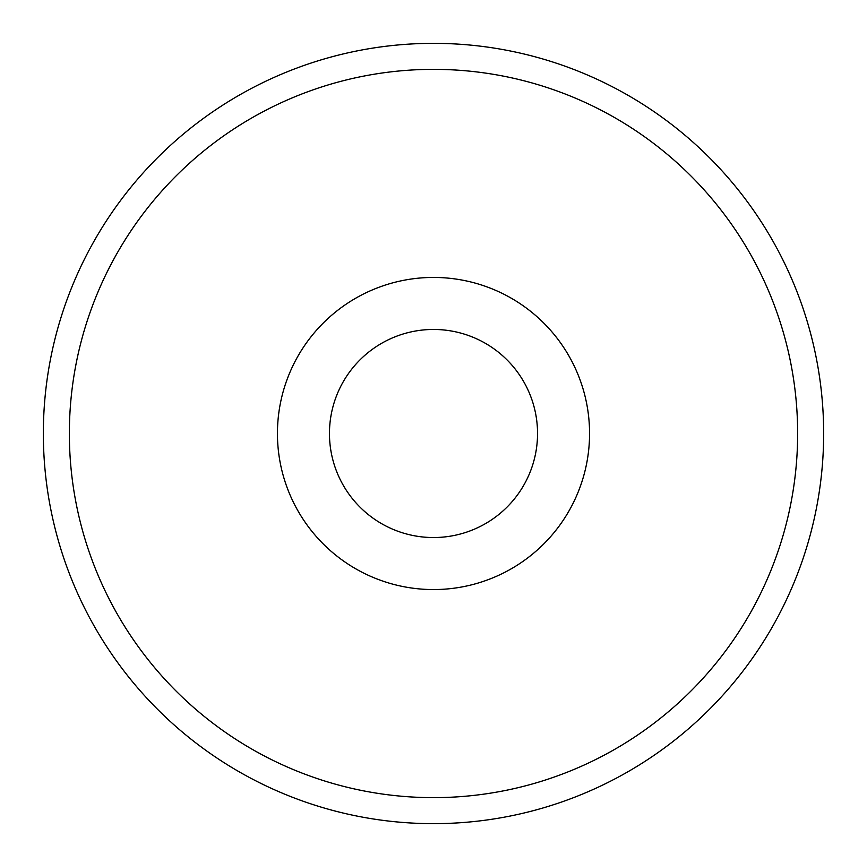 <?xml version="1.0" encoding="UTF-8"?>
<svg xmlns="http://www.w3.org/2000/svg" width="867" height="867" viewBox="0 0 867 867"><rect width="100%" height="100%" fill="white"/><g stroke="black" fill="none" stroke-linecap="round" stroke-linejoin="round"><path stroke-width="1.3" d="M433.5 823.65A390.15 390.15 0 0 0 823.65 433.5A390.15 390.15 0 0 0 433.5 43.35A390.15 390.15 0 0 0 43.35 433.5A390.15 390.15 0 0 0 433.5 823.65M433.5 797.64A364.14 364.14 0 0 0 797.64 433.5A364.14 364.14 0 0 0 433.5 69.36A364.14 364.14 0 0 0 69.36 433.5A364.14 364.14 0 0 0 433.5 797.64M433.5 277.44A156.06 156.06 0 0 0 277.44 433.5A156.06 156.06 0 0 0 433.5 589.56A156.06 156.06 0 0 0 589.56 433.5A156.06 156.06 0 0 0 433.5 277.44M433.5 329.46A104.04 104.04 0 0 0 329.46 433.5A104.04 104.04 0 0 0 433.5 537.54A104.04 104.04 0 0 0 537.54 433.5A104.04 104.04 0 0 0 433.5 329.46"/></g></svg>
